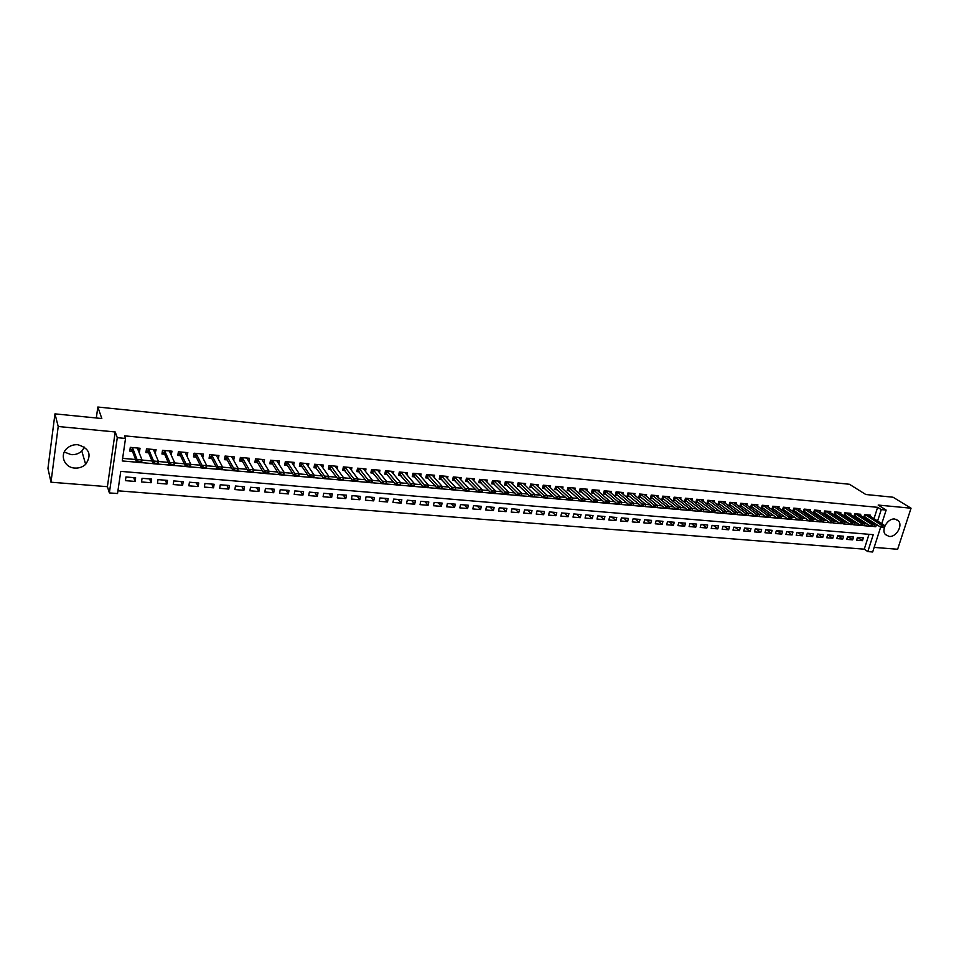 <?xml version="1.0" encoding="UTF-8"?>
<svg xmlns="http://www.w3.org/2000/svg" width="959" height="959" viewBox="0 0 959 959"><rect width="100%" height="100%" fill="white"/><g stroke="black" fill="none" stroke-linecap="round" stroke-linejoin="round"><path stroke-width="1.44" d="M84.536 447.146L81.803 451.042C78.842 453.703 75.293 454.902 71.158 454.638L64.277 452.025M74.766 468.064C78.998 468.328 82.63 467.081 85.663 464.348C92.004 454.842 89.415 448.297 77.907 444.736C73.867 444.449 70.331 445.563 67.31 448.069C59.23 454.53 64.193 467.62 74.766 468.064M889.149 536.429C896.138 537.436 903.174 525.508 898.343 520.773L894.783 519.035C887.854 517.992 880.782 529.752 885.421 534.559L889.149 536.429M880.662 527.15L872.678 551.976L867.811 551.593L873.229 534.666L120.75 471.372L117.537 493.537L109.374 492.914L117.286 437.676L125.521 438.455L122.261 460.955L136.634 462.202M107.408 486.681L115.2 431.958L58.211 426.503L54.963 413.868L47.95 468.412L50.995 482.209L107.408 486.681L109.374 492.914M874.152 547.397L897.636 549.255L911.05 508.21L878.18 505.057L886.152 510.068L881.765 523.698M117.933 490.804L864.263 549.171L867.811 551.593M58.211 426.503L50.995 482.209M54.963 413.868L101.822 418.532L97.83 407.024L849.434 484.271L865.821 494.508L893.045 497.218L911.05 508.21M138.851 451.917L139.475 451.965L140.026 448.261L130.304 447.362L129.753 451.09L132.474 451.341M155.046 453.379L156.125 449.735L146.487 448.848L145.924 452.552L148.645 452.804M171.098 454.83L172.057 451.198L162.515 450.322L161.951 454.003L164.648 454.242M186.993 456.268L187.832 452.636L178.386 451.773L177.811 455.441L180.508 455.681M202.733 457.695L203.464 454.075L194.102 453.211L193.514 456.856L196.211 457.107M218.316 459.097L218.94 455.489L209.673 454.638L209.074 458.27L211.759 458.51M233.684 460.38L234.272 456.892L225.089 456.052L224.49 459.661L227.163 459.9M248.884 461.615L249.46 458.282L240.373 457.455L239.75 461.039L242.423 461.279M263.941 462.849L264.516 459.661L255.502 458.834L254.878 462.406L257.539 462.646M278.865 464.096L279.417 461.027L270.486 460.212L269.851 463.76L272.512 464M293.634 465.331L294.185 462.382L285.338 461.567L284.691 465.103L287.34 465.343M308.271 466.553L308.81 463.724L300.047 462.921L299.4 466.434L302.037 466.673M322.775 467.788L323.303 465.043L314.624 464.252L313.965 467.752L316.602 467.992M337.148 469.011L337.664 466.362L329.057 465.571L328.386 469.059L331.023 469.299M351.378 470.222L351.893 467.668L343.37 466.889L342.687 470.354L345.312 470.593M365.487 471.432L365.99 468.951L357.539 468.184L356.856 471.636L359.469 471.876M379.464 472.631L379.956 470.234L371.589 469.466L370.893 472.907L373.507 473.135M393.322 473.83L393.801 471.504L385.506 470.749L384.811 474.166L387.412 474.393M407.048 475.017L407.515 472.763L399.304 472.008L398.596 475.412L401.186 475.64M420.653 476.203L421.121 474.01L412.969 473.267L412.262 476.647L414.851 476.875M434.127 477.378L434.595 475.244L426.527 474.501L425.796 477.87L428.385 478.109M447.493 478.541L447.949 476.467L439.953 475.736L439.222 479.08L441.799 479.32M460.74 479.704L461.183 477.678L453.259 476.947L452.528 480.291L455.093 480.519M473.866 480.855L474.309 478.877L466.446 478.157L465.702 481.478L468.268 481.718M486.872 482.005L487.316 480.075L479.524 479.356L478.781 482.665L481.334 482.892M499.771 483.132L500.214 481.25L492.494 480.543L491.727 483.839L494.281 484.067M512.562 484.259L512.993 482.425L505.333 481.718L504.578 485.002L507.119 485.23M525.232 485.386L525.664 483.588L518.076 482.892L517.309 486.153L519.838 486.381M537.807 486.489L538.227 484.739L530.699 484.043L529.931 487.292L532.461 487.52M550.262 487.604L550.682 485.877L543.226 485.194L542.446 488.419L544.964 488.646M562.609 488.694L563.029 487.004L555.633 486.333L554.841 489.546L557.359 489.773M574.861 489.785L575.268 488.131L567.944 487.46L567.153 490.66L569.658 490.888M587.004 490.864L587.411 489.234L580.147 488.575L579.344 491.763L581.849 491.991M599.051 491.931L599.447 490.337L592.242 489.677L591.439 492.854L593.933 493.082M610.991 492.998L611.386 491.44L604.242 490.78L603.427 493.945L605.92 494.161M622.823 494.053L623.23 492.518L616.134 491.871L615.318 495.012L617.8 495.24M634.57 495.096L634.966 493.597L627.929 492.95L627.114 496.079L629.584 496.306M646.21 496.139L646.606 494.664L639.629 494.017L638.814 497.146L641.271 497.361M657.766 497.17L658.15 495.719L651.233 495.084L650.406 498.189L652.863 498.416M669.214 498.189L669.598 496.762L662.741 496.139L661.914 499.231L664.359 499.447M680.578 499.207L680.962 497.805L674.153 497.182L673.314 500.262L675.771 500.478M691.847 500.214L692.218 498.836L685.469 498.224L684.63 501.281L687.076 501.509M703.019 501.221L703.391 499.867L696.702 499.255L695.85 502.3L698.296 502.516M714.107 502.204L714.479 500.874L707.838 500.274L706.987 503.307L709.42 503.523M725.1 503.199L725.472 501.881L718.878 501.281L718.027 504.302L720.449 504.53M736.009 504.17L736.38 502.888L729.847 502.288L728.984 505.297L731.405 505.513M746.821 505.141L747.193 503.871L740.708 503.283L739.845 506.28L742.266 506.496M757.562 506.112L757.922 504.854L751.496 504.266L750.633 507.251L753.031 507.479M768.207 507.071L768.567 505.837L762.189 505.249L761.326 508.222L763.724 508.438M778.78 508.018L779.14 506.796L772.81 506.22L771.935 509.181L774.321 509.397M789.257 508.953L789.617 507.767L783.335 507.191L782.46 510.14L784.846 510.356M799.662 509.9L800.01 508.714L793.788 508.138L792.901 511.075L795.287 511.291M809.971 510.823L810.331 509.661L804.145 509.097L803.258 512.022L805.644 512.238M820.209 511.746L820.568 510.596L814.431 510.032L813.544 512.945L815.917 513.161M830.374 512.657L830.722 511.531L824.644 510.967L823.745 513.868L826.107 514.084M840.456 513.568L840.803 512.454L834.762 511.902L833.874 514.791L836.224 514.995M850.453 514.468L850.801 513.365L844.807 512.813L843.92 515.69L846.27 515.906M860.391 515.367L860.726 514.276L854.781 513.736L853.882 516.601L856.231 516.805M857.598 537.376L862.465 540.672L856.579 540.193L857.478 537.364L863.364 537.855L862.465 540.672M847.804 536.572L852.647 539.869L846.713 539.39L847.612 536.561L853.534 537.04L852.647 539.869M837.938 535.757L842.745 539.066L836.775 538.586L837.663 535.733L843.632 536.225L842.745 539.066M828.001 534.942L832.772 538.251L826.754 537.759L827.641 534.906L833.659 535.398L832.772 538.251M817.991 534.115L822.726 537.436L816.66 536.944L817.536 534.067L823.601 534.571L822.726 537.436M807.898 533.276L812.597 536.608L806.483 536.117L807.358 533.228L813.472 533.731L812.597 536.608M797.732 532.437L802.383 535.781L796.222 535.278L797.097 532.389L803.27 532.892L802.383 535.781M787.483 531.586L792.098 534.942L785.889 534.439L786.764 531.526L792.973 532.041L792.098 534.942M777.15 530.735L781.741 534.103L775.483 533.588L776.346 530.675L782.604 531.19L781.741 534.103M766.744 529.883L771.288 533.252L764.982 532.736L765.845 529.8L772.151 530.327L771.288 533.252M756.243 529.008L760.763 532.389L754.397 531.873L755.26 528.924L761.626 529.452L760.763 532.389M745.67 528.133L750.142 531.526L743.74 530.998L744.592 528.049L751.005 528.577L750.142 531.526M735.014 527.258L739.449 530.651L732.988 530.123L733.839 527.162L740.3 527.69L739.449 530.651M724.273 526.371L728.672 529.776L722.151 529.248L723.002 526.263L729.523 526.803L728.672 529.776M713.448 525.484L717.8 528.889L711.23 528.361L712.081 525.364L718.651 525.904L717.8 528.889M702.539 524.573L706.843 528.001L700.226 527.462L701.065 524.453L707.682 525.005L706.843 528.001M691.535 523.674L695.802 527.102L689.125 526.551L689.965 523.542L696.642 524.093L695.802 527.102M680.446 522.751L684.666 526.191L677.941 525.64L678.768 522.619L685.493 523.17L684.666 526.191M669.262 521.828L673.434 525.28L666.661 524.729L667.488 521.684L674.273 522.247L673.434 525.28M657.994 520.905L662.118 524.357L655.285 523.806L656.112 520.749L662.945 521.312L662.118 524.357M646.642 519.958L650.717 523.422L643.825 522.871L644.64 519.802L651.533 520.365L650.717 523.422M635.182 519.011L639.209 522.487L632.269 521.924L633.084 518.843L640.025 519.418L639.209 522.487M623.638 518.064L627.618 521.552L620.605 520.977L621.42 517.884L628.421 518.459L627.618 521.552M611.986 517.105L615.918 520.593L608.857 520.018L609.66 516.913L616.721 517.488L615.918 520.593M600.25 516.134L604.134 519.634L597.001 519.059L597.805 515.93L604.925 516.517L604.134 519.634M588.406 515.151L592.242 518.663L585.062 518.076L585.853 514.947L593.034 515.534L592.242 518.663M576.479 514.168L580.243 517.692L573.002 517.105L573.794 513.952L581.034 514.551L580.243 517.692M564.431 513.173L568.16 516.709L560.847 516.11L561.638 512.945L568.939 513.544L568.16 516.709M552.3 512.178L555.968 515.714L548.596 515.115L549.375 511.926L556.747 512.538L555.968 515.714M540.061 511.159L543.669 514.707L536.237 514.108L537.004 510.907L544.436 511.519L543.669 514.707M527.714 510.14L531.262 513.7L523.77 513.089L524.537 509.876L532.029 510.5L531.262 513.7M515.259 509.109L518.759 512.681L511.195 512.07L511.95 508.845L519.514 509.469L518.759 512.681M502.708 508.078L506.136 511.65L498.512 511.027L499.267 507.791L506.891 508.426L506.136 511.65M490.037 507.035L493.406 510.62L485.722 509.996L486.465 506.736L494.161 507.371L493.406 510.62M477.258 505.98L480.579 509.577L472.823 508.941L473.554 505.669L481.322 506.316L480.579 509.577M464.372 504.913L467.62 508.522L459.805 507.874L460.536 504.602L468.364 505.249L467.62 508.522M451.377 503.847L454.566 507.455L446.666 506.808L447.397 503.511L455.297 504.158L454.566 507.455M438.263 502.756L441.38 506.376L433.42 505.729L434.139 502.42L442.111 503.079L441.38 506.376M425.041 501.665L428.086 505.297L420.054 504.638L420.773 501.317L428.805 501.977L428.086 505.297M411.699 500.562L414.672 504.206L406.568 503.547L407.275 500.202L415.391 500.874L414.672 504.206M398.225 499.447L401.15 503.103L392.962 502.432L393.669 499.076L401.845 499.747L401.15 503.103M384.643 498.332L387.496 501.989L379.237 501.317L379.932 497.937L388.191 498.62L387.496 501.989M370.941 497.206L373.71 500.874L365.391 500.19L366.074 496.798L374.406 497.481L373.71 500.874M357.12 496.055L359.817 499.735L351.414 499.052L352.085 495.647L360.5 496.342L359.817 499.735M343.166 494.904L345.791 498.596L337.304 497.901L337.976 494.472L346.463 495.18L345.791 498.596M329.081 493.741L331.634 497.445L323.075 496.738L323.734 493.298L332.293 494.005L331.634 497.445M314.876 492.566L317.345 496.282L308.714 495.575L309.361 492.111L318.004 492.83L317.345 496.282M300.539 491.392L302.924 495.108L294.209 494.388L294.857 490.912L303.571 491.643L302.924 495.108M286.07 490.193L288.371 493.921L279.584 493.202L280.22 489.713L289.019 490.433L288.371 493.921M271.469 488.982L273.687 492.722L264.816 492.003L265.439 488.491L274.322 489.222L273.687 492.722M256.724 487.771L258.87 491.511L249.903 490.78L250.527 487.256L259.493 487.999L258.87 491.511M241.848 486.537L243.898 490.301L234.859 489.558L235.47 486.009L244.521 486.764L243.898 490.301M226.827 485.302L228.805 489.066L219.671 488.323L220.27 484.763L229.405 485.518L228.805 489.066M211.675 484.055L213.557 487.819L204.339 487.076L204.926 483.492L214.145 484.259L213.557 487.819M196.379 482.785L198.165 486.573L188.851 485.817L189.438 482.209L198.741 482.988L198.165 486.573M180.927 481.514L182.618 485.302L173.219 484.535L173.795 480.927L183.193 481.694L182.618 485.302M165.332 480.219L166.926 484.031L157.444 483.252L158.007 479.62L167.501 480.399L166.926 484.031M149.592 478.925L151.09 482.737L141.512 481.957L142.064 478.301L151.642 479.092L151.09 482.737M864.263 549.171L869.01 534.319M135.639 477.774L125.965 476.971L125.425 480.651L135.099 481.43L135.639 477.774M873.997 518.675L877.629 507.323L124.538 435.842L125.521 438.455M122.632 458.366L135.603 459.505M142.016 460.068L151.99 460.943M158.439 461.519L168.221 462.37M174.706 462.945L184.296 463.796M190.817 464.372L200.203 465.199M206.76 465.774L215.967 466.577M222.548 467.165L231.575 467.956M238.192 468.543L247.038 469.323M253.679 469.898L262.346 470.665M269.011 471.253L277.511 471.996M284.212 472.595L292.531 473.326M299.256 473.914L307.407 474.633M314.156 475.232L322.14 475.928M328.925 476.527L336.741 477.222M343.55 477.822L351.21 478.493M358.043 479.092L365.535 479.752M372.392 480.363L379.74 481.01M386.609 481.61L393.801 482.245M400.706 482.856L407.743 483.468M414.66 484.079L421.564 484.691M428.493 485.302L435.242 485.901M442.207 486.513L448.812 487.088M455.789 487.699L462.262 488.275M469.251 488.886L475.58 489.45M482.593 490.061L488.778 490.612M495.815 491.236L501.869 491.763M508.917 492.387L514.839 492.902M521.912 493.525L527.702 494.041M534.786 494.664L540.444 495.168M547.541 495.791L553.079 496.271M560.188 496.906L565.606 497.373M572.727 498.009L578.025 498.476M585.17 499.1L590.336 499.555M597.493 500.19L602.54 500.634M609.708 501.257L614.647 501.701M621.816 502.324L626.647 502.756M633.839 503.391L638.55 503.799M645.743 504.434L650.346 504.842M657.55 505.477L662.046 505.873M669.262 506.508L673.65 506.891M680.878 507.527L685.146 507.91M692.386 508.546L696.558 508.917M703.81 509.553L707.874 509.912M715.138 510.548L719.094 510.895M726.371 511.543L730.231 511.878M737.507 512.514L741.271 512.849M748.559 513.497L752.228 513.82M759.516 514.456L763.088 514.767M770.389 515.415L773.865 515.726M781.177 516.362L784.558 516.661M791.87 517.309L795.167 517.596M802.479 518.244L805.68 518.519M813.004 519.167L816.121 519.442M823.457 520.09L826.478 520.353M833.815 521.001L836.751 521.264M844.088 521.912L846.941 522.164M854.289 522.811L857.058 523.051M864.407 523.698L867.092 523.938M872.534 523.278L872.906 522.116M870.233 516.254L870.58 515.175L864.682 514.635L863.771 517.488L866.109 517.704M97.83 407.024L96.32 417.992M115.2 431.958L117.286 437.676M877.629 507.323L881.249 509.601L886.152 510.068M873.865 526.563L875.771 526.731L876.502 524.453M877.605 521.001L881.249 509.601M141.632 462.646L153.092 463.641M158.055 464.072L169.407 465.067M174.31 465.499L185.543 466.47M190.409 466.901L201.534 467.872M206.353 468.292L217.357 469.251M222.128 469.67L233.037 470.617M237.76 471.037L248.561 471.972M253.248 472.379L263.929 473.314M268.58 473.722L279.153 474.645M283.756 475.053L294.233 475.964M298.8 476.359L309.182 477.27M313.701 477.666L323.974 478.553M328.457 478.949L338.635 479.836M343.082 480.231L353.152 481.106M357.563 481.49L367.549 482.365M371.912 482.737L381.802 483.6M386.129 483.983L395.923 484.834M400.215 485.218L409.913 486.057M414.168 486.429L423.782 487.268M427.99 487.64L437.52 488.467M441.703 488.838L451.126 489.653M455.273 490.025L464.624 490.84M468.735 491.2L477.99 492.003M482.065 492.363L491.248 493.154M495.288 493.513L504.374 494.305M508.39 494.652L517.392 495.443M521.372 495.791L530.303 496.57M534.247 496.918L543.082 497.685M547.002 498.021L555.764 498.788M559.648 499.136L568.327 499.891M572.175 500.226L580.794 500.982M584.606 501.305L593.141 502.048M596.93 502.384L605.381 503.127M609.145 503.451L617.524 504.182M621.252 504.506L629.56 505.237M633.264 505.561L641.499 506.28M645.179 506.592L653.331 507.311M656.987 507.623L665.066 508.33M668.699 508.654L676.706 509.349M680.303 509.661L688.238 510.356M691.823 510.668L699.686 511.351M703.235 511.662L711.039 512.346M714.563 512.657L722.295 513.329M725.795 513.628L733.455 514.3M736.932 514.611L744.532 515.271M747.984 515.57L755.512 516.23M758.941 516.529L766.409 517.177M769.813 517.476L777.21 518.124M780.602 518.423L787.926 519.059M791.295 519.346L798.559 519.982M801.904 520.281L809.108 520.905M812.429 521.193L819.573 521.816M822.87 522.104L829.955 522.727M833.239 523.015L840.252 523.626M843.512 523.914L850.477 524.513M853.714 524.801L860.619 525.4M863.831 525.688L870.676 526.275M874.392 525.82L875.771 526.731M133.697 477.618L135.099 481.43M216.302 455.273L222.56 467.093L222.116 469.742L217.405 469.335L211.268 457.551L209.434 456.136M216.602 455.849L218.34 459.109M201.186 454.374L202.876 457.707M185.626 452.888L187.257 456.292M169.911 451.389L171.481 454.866M154.051 449.855L155.562 453.427M138.024 448.297L139.475 451.965M884.246 527.174L880.77 527.222L864.095 516.493M882.748 527.042L880.77 527.222L881.441 525.136L865.258 514.695M868.267 514.971L884.414 525.4L881.441 525.136L882.867 526.695M884.354 526.827L884.414 525.4M874.272 526.299L870.784 526.347L854.205 515.582M872.762 526.167L870.784 526.347L871.455 524.261L855.38 513.784M858.413 514.06L874.452 524.525L871.455 524.261L872.882 525.82M874.38 525.952L874.452 524.525M864.215 525.424L860.726 525.472L844.232 514.671M862.704 525.292L860.726 525.472L861.386 523.374L845.43 512.873M848.475 513.149L864.419 523.638L861.386 523.374L862.812 524.945M864.335 525.076L864.419 523.638M854.085 524.537L850.585 524.585L834.186 513.76M852.563 524.405L850.585 524.585L851.244 522.475L835.397 511.95M838.478 512.238L854.301 522.751L851.244 522.475L852.671 524.058M854.205 524.189L854.301 522.751M843.884 523.65L840.36 523.698L824.069 512.825M842.338 523.506L840.36 523.698L841.019 521.576L825.291 511.027M828.384 511.315L844.1 521.852L841.019 521.576L842.458 523.158M843.992 523.29L844.1 521.852M833.587 522.751L830.062 522.799L813.867 511.902M832.04 522.607L830.062 522.799L830.722 520.677L815.102 510.092M818.219 510.38L833.815 520.941L830.722 520.677L832.148 522.259M833.695 522.391L833.815 520.941M823.218 521.84L819.681 521.888L803.582 510.955M821.659 521.708L819.681 521.888L820.329 519.754L804.829 509.157M807.981 509.445L823.457 520.03L820.329 519.754L821.767 521.348M823.325 521.48L823.457 520.03M812.764 520.929L809.216 520.977L793.225 510.008M811.182 520.785L809.216 520.977L809.864 518.831L794.484 508.21M797.66 508.498L813.016 519.107L809.864 518.831L811.302 520.425M812.872 520.569L813.016 519.107M802.227 520.006L798.667 520.054L782.784 509.049M800.633 519.862L798.667 520.054L799.315 517.908L784.054 507.251M787.255 507.551L802.491 518.184L799.315 517.908L800.741 519.502M802.335 519.646L802.491 518.184M791.607 519.071L788.034 519.131L772.259 508.09M790 518.939L788.034 519.131L788.682 516.973L773.541 506.292M776.766 506.58L791.882 517.249L788.682 516.973L790.108 518.579M791.714 518.711L791.882 517.249M780.89 518.136L777.305 518.196L761.65 507.119M779.283 518.004L777.305 518.196L777.953 516.026L762.956 505.321M766.205 505.621L781.177 516.302L777.953 516.026L779.391 517.632M780.998 517.776L781.177 516.302M770.101 517.201L766.505 517.249L750.957 506.136M768.471 517.057L766.505 517.249L767.152 515.067L752.276 504.338M755.548 504.638L770.401 515.355L767.152 515.067L768.579 516.685M770.209 516.829L770.401 515.355M759.216 516.242L755.608 516.302L740.18 505.141M757.574 516.098L755.608 516.302L756.255 514.108L741.511 503.355M744.807 503.655L759.528 514.396L756.255 514.108L757.682 515.738M759.324 515.882L759.528 514.396M748.236 515.283L744.628 515.343L729.308 504.146M746.581 515.139L744.628 515.343L745.263 513.137L730.662 502.36M733.983 502.66L748.571 513.437L745.263 513.137L746.689 514.779M748.344 514.923L748.571 513.437M737.183 514.324L733.551 514.372L718.363 503.139M735.517 514.168L733.551 514.372L734.186 512.166L719.718 501.353M723.074 501.665L737.519 512.466L734.186 512.166L735.613 513.808M737.279 513.952L737.519 512.466M726.023 513.341L722.391 513.401L707.31 502.132M724.345 513.197L722.391 513.401L723.014 511.183L708.701 500.346M712.069 500.658L726.383 511.483L723.014 511.183L724.453 512.825M726.131 512.969L726.383 511.483M714.779 512.358L711.134 512.418L696.186 501.113M713.088 512.214L711.134 512.418L711.758 510.188L697.577 499.327M700.981 499.639L715.15 510.488L711.758 510.188L713.184 511.842M714.887 511.986L715.15 510.488M703.438 511.375L699.782 511.435L684.966 500.083M701.736 511.219L699.782 511.435L700.406 509.193L686.368 498.308M689.809 498.62L703.822 509.493L700.406 509.193L701.832 510.847M703.546 511.003L703.822 509.493M692.002 510.368L688.334 510.428L673.65 499.04M690.288 510.224L688.334 510.428L688.958 508.186L675.076 497.265M678.54 497.589L692.398 508.486L688.958 508.186L690.384 509.84M692.11 509.996L692.398 508.486M680.482 509.361L676.802 509.421L662.237 497.997M678.744 509.217L676.802 509.421L677.414 507.167L663.688 496.223M667.176 496.546L680.89 507.467L677.414 507.167L678.84 508.833M680.578 508.989L680.89 507.467M668.855 508.342L665.162 508.402L650.741 496.942M667.104 508.198L665.162 508.402L665.774 506.136L652.192 495.18M655.716 495.491L669.274 506.448L665.774 506.136L667.2 507.814M668.95 507.97L669.274 506.448M657.131 507.323L653.427 507.383L639.138 495.875M655.357 507.167L653.427 507.383L654.038 505.105L640.612 494.113M644.172 494.436L657.562 505.417L654.038 505.105L655.465 506.784M657.227 506.939L657.562 505.417M645.299 506.292L641.583 506.352L627.45 494.796M643.525 506.136L641.583 506.352L642.194 504.062L628.936 493.046M632.52 493.37L645.755 504.374L642.194 504.062L643.621 505.753M645.407 505.908L645.755 504.374M633.384 505.249L629.655 505.309L615.654 493.717M631.585 505.093L629.655 505.309L630.255 503.007L617.164 491.967M620.773 492.291L633.851 503.331L630.255 503.007L631.681 504.71M633.479 504.866L633.851 503.331M621.348 504.194L617.608 504.254L603.762 492.626M619.538 504.038L617.608 504.254L618.207 501.953L605.297 490.876M608.929 491.212L621.84 502.264L618.207 501.953L619.634 503.655M621.456 503.811L621.84 502.264M596.989 490.121L609.72 501.197L609.121 503.523L605.477 503.199L591.775 491.523M607.395 502.972L609.325 502.744L605.477 503.199L606.064 500.874L593.321 489.785M607.491 502.588L606.064 500.874L609.72 501.197L609.325 502.744M584.942 489.018L597.505 500.13L596.906 502.456L593.225 502.132L579.68 490.409M595.143 501.905L597.085 501.677L593.225 502.132L593.813 499.795L581.238 488.67M595.239 501.521L593.813 499.795L597.505 500.13L597.085 501.677M572.799 487.903L585.182 499.04L584.594 501.377L580.878 501.054L567.488 489.294M582.784 500.826L584.75 500.598L580.878 501.054L581.466 498.716L569.071 487.556M582.88 500.43L581.466 498.716L585.182 499.04L584.75 500.598M560.547 486.776L572.751 497.949L572.163 500.286L568.411 499.963L555.189 488.155M570.317 499.735L572.295 499.507L568.411 499.963L568.999 497.613L556.783 486.429M570.425 499.339L568.999 497.613L572.751 497.949L572.295 499.507M548.188 485.65L560.212 496.834L559.624 499.195L555.848 498.872L542.782 487.016M557.754 498.632L559.744 498.404L555.848 498.872L556.424 496.51L544.4 485.302M557.85 498.236L556.424 496.51L560.212 496.834L559.744 498.404M535.733 484.511L547.553 495.719L546.978 498.093L543.166 497.757L530.267 485.865M545.06 497.529L547.074 497.301L543.166 497.757L543.741 495.383L531.897 484.151M545.168 497.134L543.741 495.383L547.553 495.719L547.074 497.301M523.158 483.36L534.798 494.604L534.223 496.978L530.375 496.642L517.644 484.703M532.269 496.414L534.295 496.175L530.375 496.642L530.95 494.257L519.298 483M532.365 496.007L530.95 494.257L534.798 494.604L534.295 496.175M510.488 482.197L521.924 493.465L521.36 495.863L517.476 495.515L504.913 483.528M519.358 495.276L521.396 495.048L517.476 495.515L518.04 493.118L506.592 481.838M519.454 494.88L518.04 493.118L521.924 493.465L521.396 495.048M497.697 481.022L508.929 492.327L508.366 494.724L504.458 494.388L492.075 482.341M506.34 494.137L508.39 493.909L504.458 494.388L505.009 491.979L493.765 480.663M506.436 493.741L505.009 491.979L508.929 492.327L508.39 493.909M484.798 479.836L495.827 491.164L495.276 493.585L491.32 493.238L479.116 481.142M493.202 492.998L495.264 492.758L491.32 493.238L491.871 490.816L480.831 479.476M493.286 492.59L491.871 490.816L495.827 491.164L495.264 492.758M471.78 478.649L482.605 490.001L482.053 492.423L478.062 492.075L466.05 479.944M479.944 491.835L482.029 491.607L478.062 492.075L478.613 489.653L467.788 478.277M480.027 491.428L478.613 489.653L482.605 490.001L482.029 491.607M458.654 477.45L469.263 488.826L468.723 491.26L464.695 490.912L452.864 478.721M466.565 490.66L468.663 490.433L464.695 490.912L465.235 488.467L454.626 477.079M466.649 490.265L465.235 488.467L469.263 488.826L468.663 490.433M445.408 476.227L455.801 487.64L455.261 490.085L451.198 489.737L439.57 477.498M453.068 489.486L455.189 489.258L451.198 489.737L451.737 487.28L441.344 475.856M453.151 489.078L451.737 487.28L455.801 487.64L455.189 489.258M432.053 475.005L442.219 486.441L441.679 488.91L437.58 488.551L426.144 476.251M439.438 488.299L441.584 488.059L437.58 488.551L438.119 486.081L427.942 474.633M439.534 487.879L438.119 486.081L442.219 486.441L441.584 488.059M418.568 473.77L428.517 485.242L427.978 487.711L423.842 487.352L412.61 475.005M425.688 487.088L427.858 486.86L423.842 487.352L424.381 484.87L414.42 473.398M425.784 486.681L424.381 484.87L428.517 485.242L427.858 486.86M404.962 472.523L414.684 484.019L414.156 486.501L409.972 486.141L398.944 473.746M411.819 485.877L414 485.65L409.972 486.141L410.5 483.648L400.778 472.14M411.902 485.47L410.5 483.648L414.684 484.019L414 485.65M391.236 471.265L400.718 482.785L400.191 485.29L395.983 484.918L385.158 472.463M397.817 484.655L400.011 484.427L395.983 484.918L396.499 482.413L387.016 470.881M397.901 484.235L396.499 482.413L400.718 482.785L400.011 484.427M377.39 470.006L386.633 481.55L386.105 484.055L381.862 483.684L371.241 471.181M383.684 483.42L385.902 483.192L381.862 483.684L382.377 481.166L373.123 469.61M383.78 483L382.377 481.166L386.633 481.55L385.902 483.192M363.413 468.723L372.404 480.291L371.9 482.821L367.609 482.437L357.204 469.874M369.431 482.173L371.66 481.945L367.609 482.437L368.112 479.92L359.11 468.328M369.515 481.754L368.112 479.92L372.404 480.291L371.66 481.945M349.304 467.429L358.055 479.032L357.551 481.562L353.212 481.19L343.034 468.567M355.034 480.915L357.287 480.687L353.212 481.19L353.715 478.649L344.964 467.033M355.118 480.495L353.715 478.649L358.055 479.032L357.287 480.687M335.075 466.122L343.562 477.75L343.058 480.303L338.695 479.92L328.745 467.237M340.505 479.644L342.771 479.416L338.695 479.92L339.186 477.366L330.699 465.726M340.577 479.224L339.186 477.366L343.562 477.75L342.771 479.416M320.714 464.815L328.937 476.467L328.446 479.021L324.034 478.637L314.312 465.894M325.832 478.361L328.122 478.133L324.034 478.637L324.526 476.072L316.29 464.408M325.916 477.942L324.526 476.072L328.937 476.467L328.122 478.133M306.269 463.485L314.168 475.161L313.689 477.738L309.23 477.342L301.402 465.726L299.747 464.552M311.028 477.067L313.329 476.839L309.23 477.342L309.721 474.765L301.749 463.077M311.1 476.647L309.721 474.765L314.168 475.161L313.329 476.839M291.572 462.142L299.268 473.854L298.788 476.431L294.293 476.048L286.729 464.396L285.039 463.185M296.079 475.76L298.405 475.532L294.293 476.048L294.773 473.458L287.149 461.794L286.561 464.228M296.151 475.328L294.773 473.458L299.268 473.854L298.405 475.532M276.803 460.788L284.224 472.523L283.744 475.125L279.213 474.729L271.877 462.993L270.21 461.794M280.987 474.441L283.337 474.214L279.213 474.729L279.68 472.128L272.26 460.368M281.059 474.01L279.68 472.128L284.224 472.523L283.337 474.214M261.891 459.421L269.023 471.181L268.568 473.794L263.977 473.398L256.916 461.627L255.226 460.404M265.739 473.111L268.112 472.883L263.977 473.398L264.444 470.785L257.3 459.001M265.823 472.679L264.444 470.785L269.023 471.181L268.112 472.883M246.835 458.042L253.691 469.838L253.236 472.463L248.597 472.056L241.872 460.332L240.11 459.001M250.359 471.768L252.756 471.528L248.597 472.056L249.064 469.43L242.207 457.623M250.431 471.325L249.064 469.43L253.691 469.838L252.756 471.528M231.646 456.652L238.204 468.471L237.748 471.109L233.073 470.701L226.648 458.941L224.838 457.575M234.823 470.413L237.245 470.174L233.073 470.701L233.528 468.052L226.971 456.22M234.895 469.97L233.528 468.052L238.204 468.471L237.245 470.174M216.698 455.285L216.602 455.885M219.143 469.035L221.577 468.807L217.405 469.335L217.849 466.673L211.579 454.818M219.215 468.591L217.849 466.673L222.56 467.093L221.577 468.807M222.116 469.742L221.505 469.251M201.27 453.871L201.162 454.578M200.815 453.823L206.772 465.702L206.329 468.364L201.57 467.956L195.732 456.136L193.898 454.698M203.296 467.656L205.753 467.417L201.57 467.956L202.001 465.283L196.056 453.391M203.368 467.213L202.001 465.283L206.772 465.702L205.753 467.417M206.329 468.364L205.682 467.86M185.698 452.444L185.567 453.283M185.183 452.456L190.829 464.3L190.397 466.973L185.578 466.553L179.992 454.614L178.158 453.223M187.305 466.254L189.786 466.026L185.578 466.553L186.01 463.868L180.376 451.953M187.377 465.81L186.01 463.868L190.829 464.3L189.786 466.026M190.397 466.973L189.714 466.47M169.971 451.006L169.815 451.989M169.395 451.03L174.718 462.873L174.298 465.571L169.431 465.151L164.229 453.283L162.287 451.749M171.146 464.839L173.651 464.612L169.431 465.151L169.863 462.442L164.54 450.502M171.217 464.396L169.863 462.442L174.718 462.873L173.651 464.612M174.298 465.571L173.579 465.055M154.099 449.543L153.919 450.694M153.452 449.579L158.451 461.447L158.043 464.156L153.128 463.724L148.249 451.833L146.271 450.274M154.831 463.413L157.36 463.185L153.128 463.724L153.548 461.015L148.645 449.172L148.106 451.665M154.902 462.969L153.548 461.015L158.451 461.447L157.36 463.185M158.043 464.156L157.288 463.629M138.06 448.081L137.868 449.411M137.353 448.117L142.028 459.996L141.62 462.717L136.657 462.286L132.102 450.37L130.088 448.8M138.348 461.974L140.901 461.747L136.657 462.286L137.065 459.553L132.498 447.685L132.018 450.251M138.42 461.519L137.065 459.553L142.028 459.996L140.901 461.747M141.62 462.717L140.829 462.19M865.186 514.683L864.55 516.709M865.462 514.803L864.802 516.853M855.308 513.784L854.673 515.81M855.584 513.892L854.925 515.954M845.359 512.861L844.711 514.911M845.622 512.981L844.975 515.055M835.325 511.95L834.69 514M835.589 512.07L834.941 514.144M825.219 511.027L824.584 513.077M825.483 511.147L824.836 513.233M815.03 510.092L814.395 512.154M815.294 510.212L814.659 512.31M804.757 509.145L804.133 511.231M805.021 509.265L804.385 511.375M794.412 508.198L793.788 510.284M794.675 508.318L794.04 510.428M783.982 507.251L783.359 509.337M784.246 507.371L783.611 509.493M773.469 506.28L772.858 508.39M773.733 506.4L773.11 508.534M762.885 505.309L762.261 507.419M763.136 505.429L762.513 507.575M752.204 504.338L751.592 506.46M752.455 504.458L751.832 506.604M741.439 503.343L740.827 505.477M741.691 503.475L741.067 505.633M730.59 502.36L729.979 504.494M730.842 502.48L730.219 504.638M719.646 501.353L719.046 503.499M719.897 501.473L719.286 503.655M708.629 500.346L708.018 502.504M708.881 500.466L708.257 502.648M697.505 499.327L696.905 501.485M697.756 499.447L697.145 501.641M686.308 498.296L685.709 500.478M686.548 498.416L685.949 500.622M675.004 497.265L674.405 499.447M675.256 497.385L674.645 499.603M663.616 496.223L663.017 498.416M663.856 496.342L663.256 498.56M652.132 495.168L651.545 497.373M652.372 495.288L651.772 497.529M640.552 494.101L639.965 496.318M640.792 494.233L640.192 496.474M628.876 493.034L628.289 495.264M629.116 493.166L628.517 495.407M617.093 491.955L616.517 494.197M617.332 492.087L616.745 494.341M605.225 490.876L604.649 493.118M605.465 490.996L604.877 493.274M593.249 489.773L592.674 492.027M593.489 489.905L592.902 492.183M581.178 488.67L580.615 490.936M581.406 488.79L580.83 491.08M568.999 487.556L568.435 489.821M569.226 487.675L568.663 489.977M556.711 486.429L556.16 488.706M556.939 486.549L556.376 488.862M544.328 485.29L543.777 487.592M544.556 485.422L543.993 487.747M531.837 484.151L531.286 486.453M532.065 484.271L531.502 486.609M519.239 483L518.687 485.314M519.454 483.12L518.903 485.47M506.52 481.826L505.98 484.151M506.748 481.957L506.196 484.307M493.705 480.651L493.166 482.988M493.921 480.783L493.382 483.144M480.771 479.476L480.231 481.814M480.986 479.596L480.447 481.981M467.716 478.277L467.189 480.639M467.932 478.409L467.405 480.795M454.554 477.067L454.039 479.44M454.77 477.198L454.242 479.596M441.284 475.856L440.756 478.229M441.488 475.976L440.96 478.397M427.882 474.621L427.366 477.019M428.086 474.753L427.57 477.174M414.36 473.386L413.856 475.796M414.564 473.518L414.048 475.952L414.564 473.518M400.718 472.14L400.215 474.549M400.922 472.272L400.406 474.717L400.91 472.26M386.957 470.881L386.465 473.302M387.16 471.001L386.645 473.47L387.148 470.989M373.063 469.61L372.572 472.044M373.267 469.73L372.763 472.2L373.243 469.718M359.05 468.316L358.57 470.773M359.241 468.448L358.75 470.929L359.229 468.424M344.904 467.021L344.425 469.49M345.096 467.153L344.617 469.646M330.639 465.714L330.16 468.196M330.316 468.316L330.795 465.81L330.34 468.352M316.23 464.396L315.763 466.889M316.41 464.528L315.943 467.045L316.374 464.492M301.689 463.065L301.222 465.571M301.869 463.197L301.402 465.726M287.197 461.854L286.729 464.396M272.2 460.368L271.745 462.885M272.38 460.5L271.912 463.053M257.252 459.001L256.808 461.531M257.42 459.133L256.964 461.699M242.159 457.611L241.716 460.164M242.327 457.743L241.872 460.332M226.911 456.22L226.48 458.774M227.079 456.352L226.648 458.941M211.531 454.806L211.112 457.383M211.699 454.938L211.268 457.551M195.996 453.391L195.588 455.969M196.163 453.523L195.732 456.136M180.316 451.953L179.908 454.554M180.472 452.085L180.052 454.722M164.492 450.502L164.085 453.116M164.636 450.634L164.229 453.283M148.645 449.172L148.249 451.833M132.354 447.553L131.97 450.203M132.498 447.685L132.102 450.37M85.663 464.348L81.803 451.042M898.343 520.773L895.946 519.263M345.072 467.129L344.581 469.622M301.833 463.149L301.366 465.678M287.149 461.794L286.681 464.348M272.332 460.44L271.877 462.993M257.372 459.061L256.916 461.627M242.267 457.671L241.824 460.26M227.019 456.268L226.588 458.87M211.627 454.854L211.196 457.467M196.092 453.427L195.672 456.052M180.4 451.989L179.992 454.614M164.564 450.526L164.157 453.175M148.573 449.064L148.165 451.725"/></g></svg>
